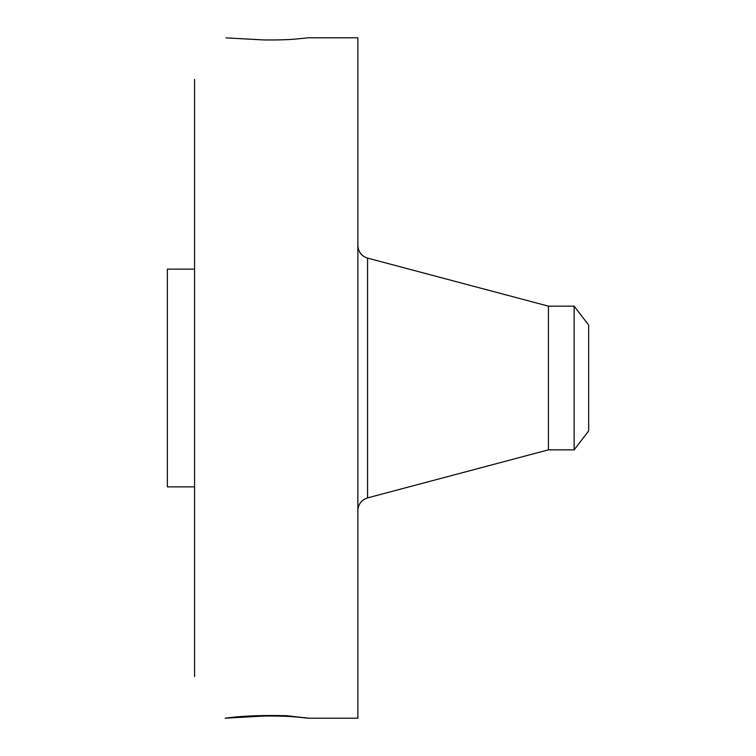 <?xml version="1.0" encoding="UTF-8"?>
<svg xmlns="http://www.w3.org/2000/svg" width="756" height="756" viewBox="0 0 756 756"><rect width="100%" height="100%" fill="white"/><g stroke="black" fill="none" stroke-linecap="round" stroke-linejoin="round"><path stroke-width="1.13" d="M225.146 718.191L263.778 716.064C278.917 715.875 291.098 716.319 300.293 717.397L308.231 718.2L357.862 718.2L357.862 37.8L308.231 37.8L300.293 38.603C291.098 39.681 278.917 40.125 263.778 39.936L226.016 37.885M308.287 718.191L286.382 715.686C263.92 715.195 245.558 715.781 231.27 717.444L225.194 718.2M194.566 676.554L194.566 79.446M300.293 717.397L305.849 717.765M254.923 715.771L263.778 716.064M252.655 715.875L260.499 716.14M194.566 486.864L167.35 486.864L167.35 269.136L194.566 269.136M574.135 449.848L574.135 306.152L588.65 325.071L588.65 430.929L574.135 449.848L548.421 449.848L548.421 306.152L367.567 258.108C361.491 256.086 358.25 251.88 357.862 245.483M548.421 449.848L367.567 497.892L367.567 258.108M367.567 497.892C361.491 499.914 358.25 504.12 357.862 510.517M574.135 306.152L548.421 306.152"/></g></svg>
